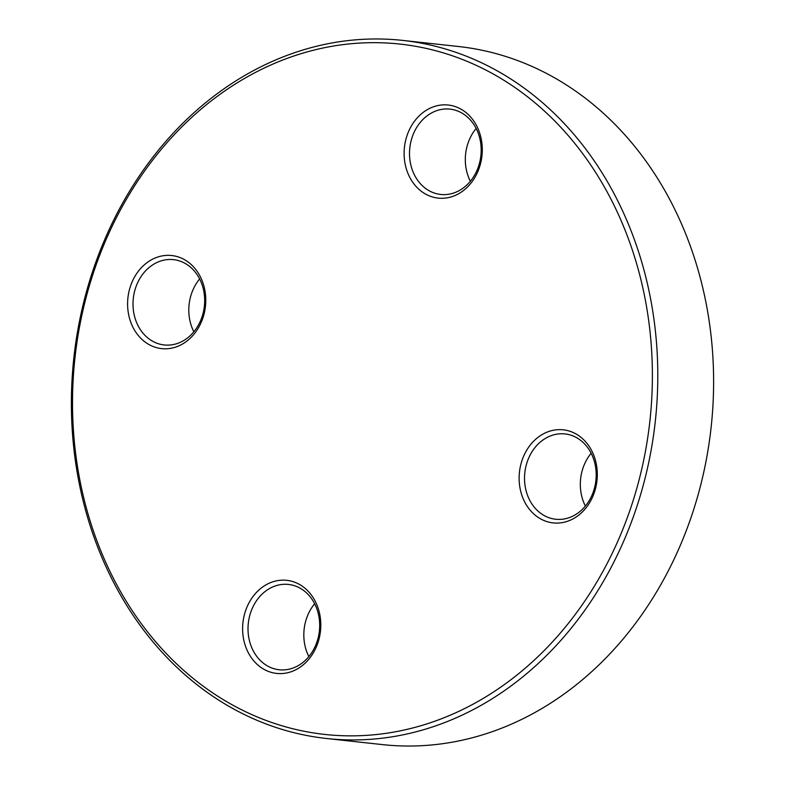 <?xml version="1.0" encoding="UTF-8"?>
<svg xmlns="http://www.w3.org/2000/svg" width="785" height="785" viewBox="0 0 785 785"><rect width="100%" height="100%" fill="white"/><g stroke="black" fill="none" stroke-linecap="round" stroke-linejoin="round"><path stroke-width="1.18" d="M251.985 71.445A351.121 292.442 96.2 0 1 402.803 40.418A351.121 292.442 96.2 0 1 655.308 421.26A351.121 292.442 96.2 0 1 326.393 738.479A351.121 292.442 96.2 0 1 73.927 449.265A351.121 292.442 96.2 0 1 251.985 71.445M326.393 738.479L382.197 744.582A351.121 292.442 -83.8 0 0 533.015 713.555A351.121 292.442 -83.8 0 0 711.073 335.735A351.121 292.442 -83.8 0 0 458.607 46.521L402.803 40.418M266.694 584.462A46.815 38.995 96.2 0 1 320.476 631.052A46.815 38.995 96.2 0 1 257.951 665.081A46.815 38.995 96.2 0 1 266.694 584.462M151.672 259.668A46.815 38.995 96.2 0 1 205.454 306.248A46.815 38.995 96.2 0 1 142.939 340.288A46.815 38.995 96.2 0 1 151.672 259.668M428.188 109.164A46.815 38.995 96.2 0 1 481.97 155.744A46.815 38.995 96.2 0 1 419.445 189.774A46.815 38.995 96.2 0 1 428.188 109.164M251.092 74.752A347.215 289.194 -83.8 0 0 186.28 672.637A347.215 289.194 -83.8 0 0 649.98 420.24A347.215 289.194 -83.8 0 0 251.092 74.752M543.2 433.958A46.815 38.995 96.2 0 1 596.983 480.538A46.815 38.995 96.2 0 1 534.457 514.567A46.815 38.995 96.2 0 1 543.2 433.958M574.12 515.451A42.91 35.747 -83.8 0 0 595.884 469.273A42.91 35.747 -83.8 0 0 565.033 433.928A42.91 35.747 -83.8 0 0 546.595 437.726A42.91 35.747 -83.8 0 0 524.831 483.903A42.91 35.747 -83.8 0 0 555.692 519.248A42.91 35.747 -83.8 0 0 574.12 515.451M585.374 506.06A42.91 35.747 96.2 0 1 591.154 453.23M459.107 190.657A42.91 35.747 -83.8 0 0 480.871 144.479A42.91 35.747 -83.8 0 0 450.011 109.135A42.91 35.747 -83.8 0 0 431.583 112.932A42.91 35.747 -83.8 0 0 409.819 159.11A42.91 35.747 -83.8 0 0 440.679 194.454A42.91 35.747 -83.8 0 0 459.107 190.657M470.352 181.256A42.91 35.747 96.2 0 1 476.142 128.436M182.601 341.171A42.91 35.747 -83.8 0 0 204.365 294.993A42.91 35.747 -83.8 0 0 173.505 259.639A42.91 35.747 -83.8 0 0 155.077 263.436A42.91 35.747 -83.8 0 0 133.313 309.614A42.91 35.747 -83.8 0 0 164.163 344.958A42.91 35.747 -83.8 0 0 182.601 341.171M193.846 331.77A42.91 35.747 96.2 0 1 199.625 278.94M297.613 665.965A42.91 35.747 -83.8 0 0 319.377 619.787A42.91 35.747 -83.8 0 0 288.517 584.442A42.91 35.747 -83.8 0 0 270.089 588.23A42.91 35.747 -83.8 0 0 248.325 634.408A42.91 35.747 -83.8 0 0 279.185 669.762A42.91 35.747 -83.8 0 0 297.613 665.965M308.858 656.564A42.91 35.747 96.2 0 1 314.648 603.743"/></g></svg>

